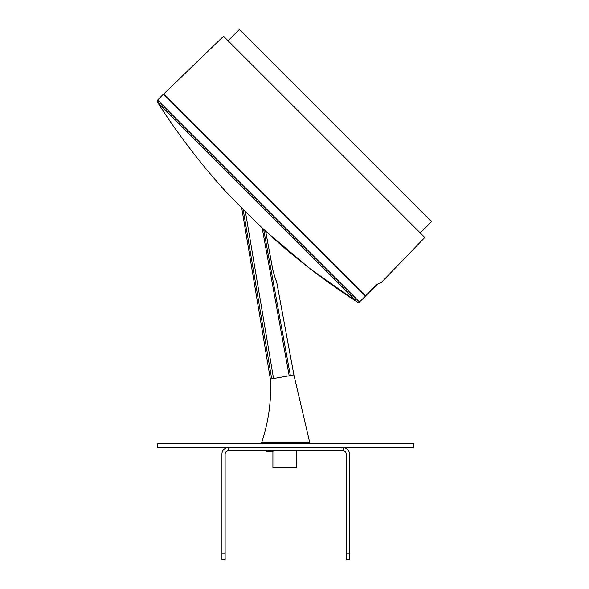 <?xml version="1.0" encoding="UTF-8"?>
<svg xmlns="http://www.w3.org/2000/svg" width="589" height="589" viewBox="0 0 589 589"><rect width="100%" height="100%" fill="white"/><g stroke="black" fill="none" stroke-linecap="round" stroke-linejoin="round"><path stroke-width="0.88" d="M346.258 553.152L346.258 454.016A3.195 3.195 0 0 0 343.063 450.821L343.063 447.618A6.398 6.398 0 0 1 349.461 454.016L349.461 553.152L346.258 553.152L346.258 559.55L349.461 559.55L349.461 553.152M228.333 450.821L228.333 447.618A6.398 6.398 0 0 0 221.935 454.016L221.935 559.55L225.138 559.55L225.138 454.016A3.195 3.195 0 0 1 228.333 450.821L343.063 450.821M157.778 443.62L413.618 443.62L413.618 447.618L157.778 447.618L157.778 443.62M273.009 450.821L273.009 451.616L266.508 451.616L266.508 450.821M266.574 450.821L266.574 451.616M296.436 467.607L296.525 450.821L296.436 467.607L272.906 467.607L272.906 451.616M272.781 269.703C277.338 284.789 277.338 284.789 272.781 269.703L265.617 231.109M276.558 281.351L276.491 281.167C276.138 281.306 274.908 277.485 272.803 269.696C276.381 283.515 276.786 280.747 276.558 281.351L293.904 374.965L309.689 442.339M263.622 229.254L290.37 375.591L293.904 374.965M245.377 211.547L273.539 378.558L290.37 375.591M309.681 443.62L309.681 442.339L261.715 442.339C268.636 421.658 271.522 400.586 270.358 379.117L271.698 378.882L243.102 209.235M420.274 232.972L431.582 221.663L239.37 29.45L228.061 40.759M359.437 290.171L360.542 291.275M157.616 100.101L163.389 94.122L365.452 296.193L364.341 295.074L365.452 296.193L359.459 301.936L157.616 100.101L157.418 102.066L357.501 302.15A655.469 655.366 -135 0 1 244.037 210.192L227.302 193.207L244.037 210.192C278.435 245.068 316.256 275.726 357.501 302.15A1.598 1.598 0 0 0 359.474 301.958L359.459 301.936A1.598 1.576 135 0 1 357.501 302.15A1.598 1.598 0 0 0 359.474 301.958L365.467 296.208M270.358 379.117L241.696 207.814L226.875 192.772L244.037 210.192M377.181 284.45L377.306 284.384A1.598 1.472 -115.8 0 0 377.313 284.384L365.6 295.892L364.473 294.758M377.299 284.384A1.598 1.472 64.2 0 0 377.313 284.384A1.598 1.472 -115.8 0 0 377.755 284.038L374.236 286.968M377.755 284.038C382.828 281.652 382.828 281.652 377.755 284.038M380.523 282.727L377.313 284.377A1.598 1.472 64.2 0 0 377.365 284.354M381.584 282.249L424.802 237.492L223.54 36.231L163.72 94.004L365.57 295.862L374.243 286.983M225.138 553.152L221.935 553.152M262.134 227.855L289.184 375.797M273.539 378.558L271.698 378.882M272.803 269.696L265.646 231.131L309.998 268.68L357.501 302.15M261.715 443.62L261.715 442.339M157.418 102.066A655.594 655.594 0 0 0 226.875 192.772M381.576 282.241L377.313 284.377M375.105 286.144L376.121 285.238M376.238 285.142L376.621 284.84M376.746 284.745L377.137 284.48"/></g></svg>
